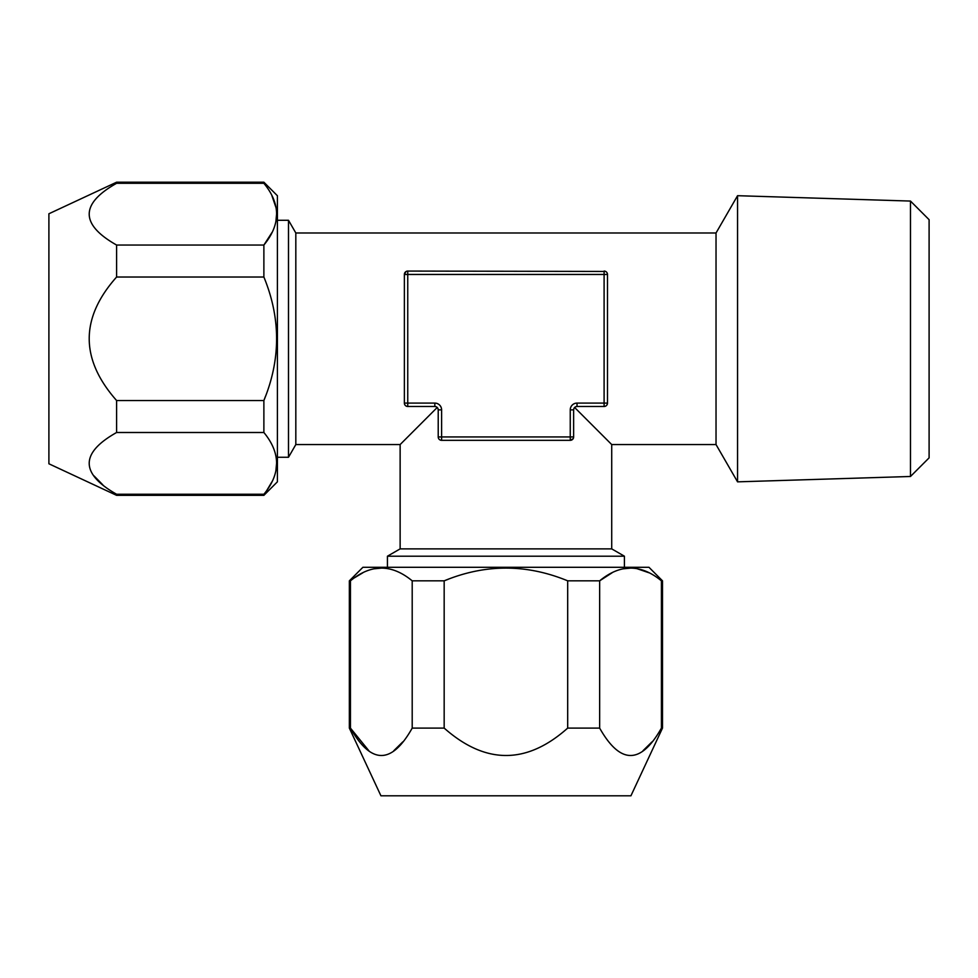 <?xml version="1.0" encoding="UTF-8"?>
<svg xmlns="http://www.w3.org/2000/svg" width="978" height="978" viewBox="0 0 978 978"><rect width="100%" height="100%" fill="white"/><g stroke="black" fill="none" stroke-linecap="round" stroke-linejoin="round"><path stroke-width="1.47" d="M441.604 409.868L438.217 409.868L438.217 436.946L570.247 436.946L570.247 409.868A6.773 6.773 0 0 1 577.02 403.095L604.098 403.095L604.098 274.451L404.366 274.451L406.041 271.529L404.366 274.451A3.386 3.386 0 0 1 407.753 271.065L407.753 403.095L434.831 403.095A6.773 6.773 0 0 1 441.604 409.868L441.604 440.332L570.247 440.332L573.157 438.694M573.89 408.559L573.634 409.868A3.386 3.386 0 0 1 577.02 406.481L575.712 406.738M573.181 438.633L572.741 439.244M571.983 439.856L570.247 440.332A3.386 3.386 0 0 0 573.634 436.946L573.634 409.868A3.386 3.386 0 0 1 577.02 406.481L604.098 406.481A3.386 3.386 0 0 0 607.485 403.095L607.216 404.427M436.164 406.75L434.831 406.481A3.386 3.386 0 0 1 438.217 409.868L437.961 408.559M436.616 406.995L437.227 407.471L400.136 444.562L400.136 548.878L387.435 556.201L387.435 567.289M574.624 407.471L611.715 444.562L611.715 548.878L400.136 548.878M577.864 410.711L611.715 444.562L716.03 444.562L716.03 232.984L295.821 232.984L295.821 444.562L288.498 457.264L288.498 220.282L277.41 220.282M437.227 407.471L400.136 444.562L295.821 444.562M406.041 406.017L404.953 405.002M404.366 403.095L407.753 403.095L407.753 406.481A3.386 3.386 0 0 1 404.366 403.095L404.366 274.451A3.386 3.386 0 0 1 407.753 271.065L605.651 271.444M607.216 273.119L607.485 274.451A3.386 3.386 0 0 0 604.098 271.065L604.098 274.451L607.485 274.451L607.485 403.095L604.098 403.095L604.098 406.481M607.142 404.599L606.47 405.515M570.247 440.332L570.247 436.946L573.634 436.946M441.604 440.332A3.386 3.386 0 0 1 438.217 436.946M407.753 406.481L434.831 406.481A3.386 3.386 0 0 1 438.217 409.868M611.715 548.878L624.416 556.201L387.435 556.201M624.416 567.289L624.416 556.201M612.106 572.778L599.648 580.834C620.223 563.866 640.81 563.866 661.409 580.834L662.497 580.834L648.964 567.289L362.899 567.289L349.354 580.834L349.354 728.097L350.442 728.097C371.102 764.625 391.689 764.625 412.203 728.097L412.203 580.834L444.171 580.834C485.32 563.866 526.494 563.866 567.692 580.834L567.692 728.097C526.665 764.625 485.491 764.625 444.171 728.097L412.203 728.097M661.409 580.834L661.409 728.097C640.896 764.625 620.309 764.625 599.648 728.097L599.648 580.834L567.692 580.834M362.814 572.815L349.354 580.834M368.828 750.701L350.442 728.097L350.442 580.834C371.029 563.866 391.603 563.866 412.203 580.834M599.648 728.097L567.692 728.097M448.376 579.221L444.171 580.834L444.171 728.097M349.354 728.097L380.931 795.799L630.932 795.799L662.497 728.097L661.409 728.097M651.996 741.874L643.023 750.701M402.789 741.874L393.816 750.701M381.212 568.132L374.611 568.756M648.915 572.753L637.24 568.756M630.419 568.132L623.817 568.756M929.1 219.683L929.1 457.863L910.481 476.482L910.481 201.065L929.1 219.683M716.03 232.984L737.559 195.698L737.559 481.848L910.481 476.482M737.559 195.698L910.481 201.065M716.03 444.562L737.559 481.848M263.877 495.345L277.41 481.812L277.41 195.747L263.877 182.201L263.877 183.289L116.602 183.289L116.602 182.201L48.9 213.766L48.9 463.78L116.602 495.345L263.877 495.345L271.884 481.885M102.812 484.831L93.998 475.87M275.955 470.027L276.566 463.486M116.602 183.289C80.086 203.803 80.086 224.39 116.602 245.05L116.602 277.018L263.877 277.018C280.833 318.205 280.833 359.378 263.877 400.528L263.877 432.496C280.833 453.095 280.833 473.682 263.877 494.257L116.602 494.257L116.602 495.345M116.602 245.05L263.877 245.05L263.877 277.018M116.602 277.018C80.086 318.033 80.086 359.207 116.602 400.528L116.602 432.496L263.877 432.496M116.602 400.528L263.877 400.528L265.478 396.322M263.877 183.289C280.833 203.889 280.833 224.475 263.877 245.05L271.921 232.593M275.955 220.82L276.566 214.28M275.943 207.458L271.945 195.783M116.602 432.496C80.086 453.01 80.086 473.596 116.602 494.257M277.41 457.264L288.498 457.264M295.821 232.984L288.498 220.282M577.02 403.095L577.02 406.481M570.247 409.868L573.634 409.868M434.831 403.095L434.831 406.481M662.497 580.834L662.497 728.097M116.602 182.201L263.877 182.201"/></g></svg>
